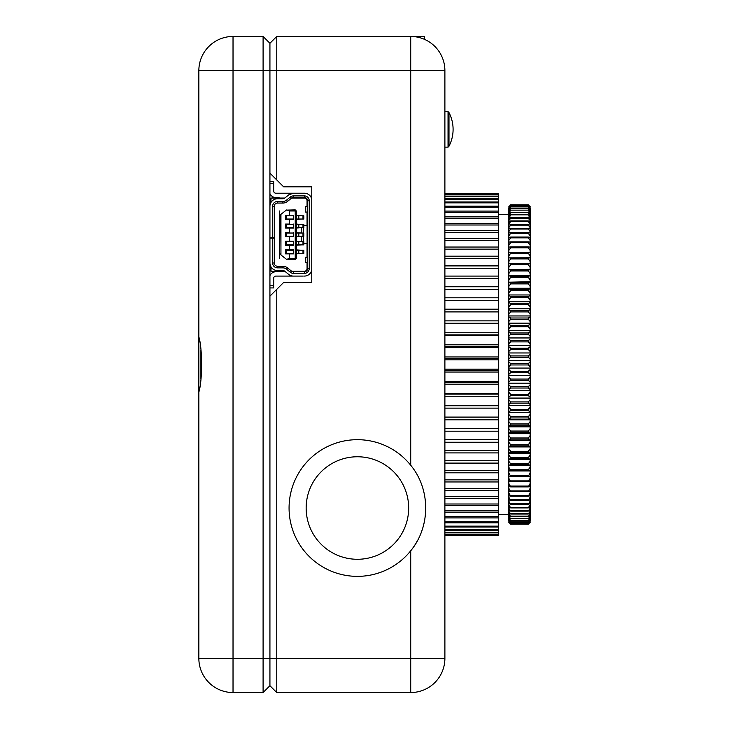 <?xml version="1.0" encoding="UTF-8"?>
<svg xmlns="http://www.w3.org/2000/svg" width="729" height="729" viewBox="0 0 729 729"><rect width="100%" height="100%" fill="white"/><g stroke="black" fill="none" stroke-linecap="round" stroke-linejoin="round"><path stroke-width="1.09" d="M198.853 336.953C202.471 347.961 202.471 381.021 198.853 392.047L198.853 658.378L233.025 658.378L233.025 70.622L198.853 70.622L198.853 585.114M198.853 149.354L198.853 333.745M198.853 70.622A34.172 34.172 0 0 1 233.025 36.45L233.025 70.622L263.096 70.622L263.096 36.45L269.93 43.284L276.765 36.45L276.765 179.972L269.93 173.137L269.93 43.284L269.93 685.716L263.096 692.55L233.025 692.55A34.172 34.172 0 0 1 198.853 658.378M276.765 179.972L283.599 186.806L311.766 186.806L311.766 282.488L283.599 282.488L269.93 296.156L269.93 685.716L263.096 692.55L263.096 658.378L233.025 658.378L233.025 692.55L263.096 692.55M410.719 465.257L410.719 70.622L263.096 70.622L263.096 658.378L276.765 658.378L276.765 692.55L410.719 692.55A34.172 34.172 0 0 0 444.89 658.378A34.172 34.172 0 0 1 410.719 692.55L410.719 550.787C430.648 526.712 430.693 489.359 410.719 465.257A68.344 68.344 0 0 0 289.067 508.022A68.344 68.344 0 0 0 417.17 541.182M263.096 36.45L233.025 36.45M444.89 535.359L498.709 535.359L498.709 193.641L444.89 193.641M444.89 535.277L498.709 535.277M444.89 193.723L498.709 193.723M444.89 193.832L498.709 193.832M444.89 535.168L498.709 535.168M444.89 534.503L498.709 534.503M444.89 534.202L498.709 534.202M444.89 532.872L498.709 532.872M444.89 532.361L498.709 532.361M444.89 530.384L498.709 530.384M444.89 529.673L498.709 529.673M444.89 527.04L498.709 527.04M444.89 526.138L498.709 526.138M444.89 522.875L498.709 522.875M444.89 521.782L498.709 521.782M444.89 517.909L498.709 517.909M444.89 516.615L498.709 516.615M444.89 512.15L498.709 512.15M444.89 510.683L498.709 510.683M444.89 505.644L498.709 505.644M444.89 504.003L498.709 504.003M444.89 498.417L498.709 498.417M444.89 496.613L498.709 496.613M444.89 490.508L498.709 490.508M444.89 488.548L498.709 488.548M444.89 481.96L498.709 481.96M444.89 479.855L498.709 479.855M444.89 472.811L498.709 472.811M444.89 470.57L498.709 470.57M444.89 463.106L498.709 463.106M444.89 460.746L498.709 460.746M444.89 452.909L498.709 452.909M444.89 450.431L498.709 450.431M444.89 442.248L498.709 442.248M444.89 439.678L498.709 439.678M444.89 431.204L498.709 431.204M444.89 428.543L498.709 428.543M444.89 417.17L498.709 417.17M444.89 419.813L498.709 419.813M444.89 417.088L498.709 417.088M444.89 405.743L498.709 405.743M444.89 408.14L498.709 408.14M444.89 405.351L498.709 405.351M444.89 394.116L498.709 394.116M444.89 396.248L498.709 396.248M444.89 393.414L498.709 393.414M444.89 382.324L498.709 382.324M444.89 384.192L498.709 384.192M444.89 381.331L498.709 381.331M444.89 370.45L498.709 370.45M444.89 372.036L498.709 372.036M444.89 369.166L498.709 369.166M444.89 358.55L498.709 358.55M444.89 359.834L498.709 359.834M444.89 356.964L498.709 356.964M444.89 346.676L498.709 346.676M444.89 347.669L498.709 347.669M444.89 344.808L498.709 344.808M444.89 334.884L498.709 334.884M444.89 335.586L498.709 335.586M444.89 332.752L498.709 332.752M444.89 323.257L498.709 323.257M444.89 323.649L498.709 323.649M444.89 320.86L498.709 320.86M444.89 311.83L498.709 311.83M444.89 311.912L498.709 311.912M444.89 309.187L498.709 309.187M444.89 300.457L498.709 300.457M444.89 297.797L498.709 297.797M444.89 289.322L498.709 289.322M444.89 286.752L498.709 286.752M444.89 278.569L498.709 278.569M444.89 276.091L498.709 276.091M444.89 268.254L498.709 268.254M444.89 265.894L498.709 265.894M444.89 258.43L498.709 258.43M444.89 256.189L498.709 256.189M444.89 249.145L498.709 249.145M444.89 247.04L498.709 247.04M444.89 240.452L498.709 240.452M444.89 238.492L498.709 238.492M444.89 232.387L498.709 232.387M444.89 230.583L498.709 230.583M444.89 224.997L498.709 224.997M444.89 223.356L498.709 223.356M444.89 218.317L498.709 218.317M444.89 216.85L498.709 216.85M444.89 212.385L498.709 212.385M444.89 211.091L498.709 211.091M444.89 207.218L498.709 207.218M444.89 206.125L498.709 206.125M444.89 202.862L498.709 202.862M444.89 201.96L498.709 201.96M444.89 199.327L498.709 199.327M444.89 198.616L498.709 198.616M444.89 196.639L498.709 196.639M444.89 196.128L498.709 196.128M444.89 194.798L498.709 194.798M444.89 194.497L498.709 194.497M530.147 446.467L528.27 445.875L528.27 444.745L530.147 442.239L530.147 448.782L528.27 451.324L528.27 452.417L510.692 452.417L510.692 451.324L508.824 448.782L508.824 455.133L510.692 457.703L510.692 458.76L508.824 459.106L508.824 455.133M530.147 448.782L530.147 452.891L528.27 452.417M510.692 229.034L508.824 231.594L508.824 229.006L510.692 228.35L510.692 229.034L528.27 229.034L528.27 228.35L530.147 229.006L530.147 231.594L528.27 229.034M510.692 225.106L508.824 227.63L508.824 225.252L510.692 224.468L510.692 225.106L528.27 225.106L528.27 224.468L530.147 225.252L530.147 227.63L528.27 225.106M510.692 221.498L508.824 223.994L508.824 221.816L510.692 220.923L510.692 221.498L528.27 221.498L528.27 220.923L530.147 221.816L530.147 223.994L528.27 221.498M510.692 218.226L508.824 220.677L508.824 218.718L510.692 217.707L510.692 218.226L528.27 218.226L528.27 217.707L530.147 218.718L530.147 220.677L528.27 218.226M510.692 215.292L508.824 217.698L508.824 215.966L510.692 214.836L528.27 214.836L530.147 215.966L530.147 217.698L528.27 215.292M510.692 212.713L508.824 215.064L508.824 213.551L510.692 212.312L528.27 212.312L530.147 213.551L530.147 215.064L528.27 212.713M510.692 210.481L508.824 212.777L508.824 211.492L510.692 210.143L528.27 210.143L530.147 211.492L530.147 212.777L528.27 210.481M510.692 208.612L508.824 210.845L508.824 209.797L510.692 208.33L528.27 208.33L530.147 209.797L530.147 210.845L528.27 208.612M510.692 207.109L508.824 209.278L508.824 208.458L510.692 206.89L528.27 206.89L530.147 208.458L530.147 209.278L528.27 207.109M510.692 205.97L508.824 208.066L510.692 205.815L528.27 205.815L530.147 208.066L528.27 205.97M510.692 205.204L508.824 207.218L510.692 205.113L528.27 205.113L530.147 207.218L528.27 205.204M510.692 204.813L508.824 206.744L510.692 204.785L528.27 204.813L530.147 206.626L528.27 204.813L510.692 204.785M508.824 522.365L510.692 524.215L508.824 522.237L510.692 524.178L528.27 524.215L530.147 522.374M510.692 523.859L508.824 521.745L510.692 523.859L528.27 523.859L530.147 521.745L528.27 523.859M510.692 523.14L508.824 520.88L510.692 523.14L528.27 523.14L530.147 520.88L528.27 523.14M510.692 522.046L508.824 520.488L508.824 519.649L510.692 522.046L528.27 522.046L530.147 519.649L530.147 520.488L528.27 522.046M510.692 520.579L508.824 519.121L508.824 518.064L510.692 520.579L528.27 520.579L530.147 518.064L530.147 519.121L528.27 520.579M510.692 518.756L508.824 517.408L508.824 516.114L510.692 518.756L528.27 518.756L530.147 516.114L530.147 517.408L528.27 518.756M510.692 516.569L508.824 515.33L508.824 513.808L510.692 516.569L528.27 516.569L530.147 513.808L530.147 515.33L528.27 516.569M510.692 514.027L508.824 512.897L508.824 511.157L510.692 514.027L528.27 514.027L530.147 511.157L530.147 512.897L528.27 514.027M510.692 511.129L508.824 510.127L508.824 508.159L510.692 511.129L528.27 511.129L530.147 508.159L530.147 510.127L528.27 511.129M510.692 507.903L508.824 507.01L508.824 504.823L510.692 507.903L528.27 507.903L530.147 504.823L530.147 507.01L528.27 507.903M510.692 504.331L508.824 503.557L508.824 501.169L510.692 504.331L528.27 504.331L530.147 501.169L530.147 503.557L528.27 504.331M510.692 500.44L508.824 499.784L508.824 497.187L510.692 500.44L528.27 500.44L530.147 497.187L530.147 499.784L528.27 500.44M510.692 496.221L508.824 495.693L508.824 492.904L510.692 496.221L528.27 496.221L530.147 492.904L530.147 495.693L528.27 496.221M510.692 491.701L508.824 491.3L508.824 488.312L510.692 491.701L528.27 491.701L530.147 488.312L530.147 491.3L528.27 491.701M510.692 486.89L508.824 486.608L508.824 483.436L510.692 486.89L528.27 486.89L530.147 483.436L530.147 486.608L528.27 486.89M510.692 481.787L508.824 481.632L508.824 478.279L510.692 481.787L528.27 481.787L530.147 478.279L530.147 481.632L528.27 481.787M510.692 476.401L508.824 476.374L508.824 472.857L510.692 476.401L528.27 476.401L530.147 472.857L530.147 476.374L528.27 476.401M510.692 470.77L508.824 470.861L508.824 467.189L510.692 470.77L528.27 470.77L528.27 469.786L530.147 467.189L530.147 470.861L528.27 470.77M510.692 464.883L508.824 465.102L508.824 461.275L510.692 463.863L510.692 464.883L528.27 464.883L528.27 463.863L530.147 461.275L530.147 465.102L528.27 464.883M510.692 452.417L508.824 452.891M510.692 445.875L508.824 446.467L508.824 442.239L510.692 444.745L510.692 445.875L528.27 445.875M510.692 439.131L508.824 439.851L508.824 435.505L510.692 437.983L510.692 439.131L528.27 439.131L528.27 437.983L530.147 435.505L530.147 439.851L528.27 439.131M510.692 432.224L508.824 433.062L508.824 428.606L510.692 431.039L510.692 432.224L528.27 432.224L528.27 431.039L530.147 428.606L530.147 433.062L528.27 432.224M510.692 425.153L508.824 426.11L508.824 421.562L510.692 423.95L510.692 425.153L528.27 425.153L528.27 423.95L530.147 421.562L530.147 426.11L528.27 425.153M510.692 417.945L508.824 419.02L508.824 414.391L510.692 416.715L510.692 417.945L528.27 417.945L528.27 416.715L530.147 414.391L530.147 419.02L528.27 417.945M510.692 410.609L508.824 411.794L508.824 407.092L510.692 409.361L510.692 410.609L528.27 410.609L528.27 409.361L530.147 407.092L530.147 411.794L528.27 410.609M510.692 403.164L508.824 404.467L508.824 399.702L510.692 401.898L510.692 403.164L528.27 403.164L528.27 401.898L530.147 399.702L530.147 404.467L528.27 403.164M510.692 395.628L508.824 397.041L508.824 392.22L510.692 394.353L510.692 395.628L528.27 395.628L528.27 394.353L530.147 392.22L530.147 397.041L528.27 395.628M510.692 388.028L508.824 389.541L508.824 384.684L510.692 386.734L510.692 388.028L528.27 388.028L528.27 386.734L530.147 384.684L530.147 389.541L528.27 388.028M510.692 380.365L508.824 381.978L508.824 377.093L510.692 379.062L510.692 380.365L528.27 380.365L528.27 379.062L530.147 377.093L530.147 381.978L528.27 380.365M510.692 372.665L508.824 374.378L508.824 369.475L510.692 371.362L510.692 372.665L528.27 372.665L528.27 371.362L530.147 369.475L530.147 374.378L528.27 372.665M510.692 364.947L508.824 366.751L508.824 361.848L510.692 363.643L510.692 364.947L528.27 364.947L528.27 363.643L530.147 361.848L530.147 366.751L528.27 364.947M510.692 357.228L508.824 359.124L508.824 354.221L510.692 355.925L510.692 357.228L528.27 357.228L528.27 355.925L530.147 354.221L530.147 359.124L528.27 357.228M510.692 349.528L508.824 351.506L508.824 346.621L510.692 348.234L510.692 349.528L528.27 349.528L528.27 348.234L530.147 346.621L530.147 351.506L528.27 349.528M510.692 341.865L508.824 343.924L508.824 339.067L510.692 340.571L510.692 341.865L528.27 341.865L528.27 340.571L530.147 339.067L530.147 343.924L528.27 341.865M510.692 334.247L508.824 336.379L508.824 331.567L510.692 332.971L510.692 334.247L528.27 334.247L528.27 332.971L530.147 331.567L530.147 336.379L528.27 334.247M510.692 326.701L508.824 328.907L508.824 324.141L510.692 325.435L510.692 326.701L528.27 326.701L528.27 325.435L530.147 324.141L530.147 328.907L528.27 326.701M510.692 319.247L508.824 321.516L508.824 316.814L510.692 317.999L510.692 319.247L528.27 319.247L528.27 317.999L530.147 316.814L530.147 321.516L528.27 319.247M510.692 311.903L508.824 314.226L508.824 309.606L510.692 310.672L510.692 311.903L528.27 311.903L528.27 310.672L530.147 309.606L530.147 314.226L528.27 311.903M510.692 304.676L508.824 307.055L508.824 302.517L510.692 303.464L510.692 304.676L528.27 304.676L528.27 303.464L530.147 302.517L530.147 307.055L528.27 304.676M510.692 297.587L508.824 300.02L508.824 295.573L510.692 296.402L510.692 297.587L528.27 297.587L528.27 296.402L530.147 295.573L530.147 300.02L528.27 297.587M510.692 290.661L508.824 293.131L508.824 288.793L510.692 289.504L510.692 290.661L528.27 290.661L528.27 289.504L530.147 288.793L530.147 293.131L528.27 290.661M510.692 283.9L508.824 286.415L508.824 282.187L510.692 282.779L510.692 283.9L528.27 283.9L528.27 282.779L530.147 282.187L530.147 286.415L528.27 283.9M510.692 277.33L508.824 279.872L508.824 275.772L510.692 276.245L510.692 277.33L528.27 277.33L528.27 276.245L530.147 275.772L530.147 279.872L528.27 277.33M510.692 270.969L508.824 273.539L508.824 269.566L510.692 269.912L510.692 270.969L528.27 270.969L528.27 269.912L530.147 269.566L530.147 273.539L528.27 270.969M510.692 264.818L508.824 267.406L508.824 263.588L510.692 263.807L510.692 264.818L528.27 264.818L528.27 263.807L530.147 263.588L530.147 267.406L528.27 264.818M510.692 258.904L508.824 261.511L508.824 257.838L510.692 257.929L510.692 258.904L528.27 258.904L528.27 257.929L530.147 257.838L530.147 261.511L528.27 258.904M510.692 253.236L508.824 255.843L508.824 252.334L510.692 252.307L510.692 253.236L528.27 253.236L528.27 252.307L530.147 252.334L530.147 255.843L528.27 253.236M510.692 247.824L508.824 250.439L508.824 247.104L510.692 246.94L510.692 247.824L528.27 247.824L528.27 246.94L530.147 247.104L530.147 250.439L528.27 247.824M510.692 242.693L508.824 245.299L508.824 242.137L510.692 241.855L510.692 242.693L528.27 242.693L528.27 241.855L530.147 242.137L530.147 245.299L528.27 242.693M510.692 237.845L508.824 240.433L508.824 237.463L510.692 237.053L510.692 237.845L528.27 237.845L528.27 237.053L530.147 237.463L530.147 240.433L528.27 237.845M528.27 524.178L510.692 524.215L528.27 524.178M528.27 457.703L530.147 455.133L530.147 459.106L528.27 458.76L528.27 457.703L510.692 457.703M510.692 233.289L508.824 235.868L508.824 233.08L510.692 232.542L510.692 233.289L528.27 233.289L528.27 232.542L530.147 233.08L530.147 235.868L528.27 233.289M528.27 232.542L510.692 232.542M508.824 231.594L508.824 233.08M530.147 231.594L530.147 233.08M528.27 228.35L510.692 228.35M508.824 227.63L508.824 229.006M530.147 227.63L530.147 229.006M528.27 224.468L510.692 224.468M508.824 223.994L508.824 225.252M530.147 223.994L530.147 225.252M528.27 220.923L510.692 220.923M508.824 220.677L508.824 221.816M530.147 220.677L530.147 221.816M528.27 217.707L510.692 217.707M508.824 217.698L508.824 218.718M530.147 217.698L530.147 218.718M528.27 214.836L510.692 214.836M508.824 215.064L508.824 215.966M530.147 215.064L530.147 215.966M528.27 212.312L510.692 212.312M508.824 212.777L508.824 213.551M530.147 212.777L530.147 213.551M528.27 210.143L510.692 210.143M508.824 210.845L508.824 211.492M530.147 210.845L530.147 211.492M528.27 208.33L510.692 208.33M508.824 209.278L508.824 209.797M530.147 209.278L530.147 209.797M528.27 206.89L510.692 206.89M528.27 205.815L510.692 205.815M528.27 205.113L510.692 205.113M528.27 523.759L510.692 523.759M528.27 522.975L510.692 522.975M528.27 521.818L510.692 521.818M530.147 519.121L530.147 519.649M508.824 519.121L508.824 519.649M528.27 520.296L510.692 520.296M530.147 517.408L530.147 518.064M508.824 517.408L508.824 518.064M528.27 518.41L510.692 518.41M530.147 515.33L530.147 516.114M508.824 515.33L508.824 516.114M528.27 516.159L510.692 516.159M530.147 512.897L530.147 513.808M508.824 512.897L508.824 513.808M528.27 513.562L510.692 513.562M530.147 510.127L530.147 511.157M508.824 510.127L508.824 511.157M528.27 510.61L510.692 510.61M530.147 507.01L530.147 508.159M508.824 507.01L508.824 508.159M528.27 507.32L510.692 507.32M530.147 503.557L530.147 504.823M508.824 503.557L508.824 504.823M528.27 503.693L510.692 503.693M530.147 499.784L530.147 501.169M508.824 499.784L508.824 501.169M528.27 499.748L510.692 499.748M530.147 495.693L530.147 497.187M508.824 495.693L508.824 497.187M528.27 495.483L510.692 495.483M530.147 491.3L530.147 492.904M508.824 491.3L508.824 492.904M528.27 490.909L510.692 490.909M530.147 486.608L530.147 488.312M508.824 486.608L508.824 488.312M528.27 486.043L510.692 486.043M530.147 481.632L530.147 483.436M508.824 481.632L508.824 483.436M528.27 480.894L510.692 480.894M530.147 476.374L530.147 478.279M508.824 476.374L508.824 478.279M528.27 475.472L510.692 475.472M530.147 470.861L530.147 472.857M530.147 470.934L508.824 470.934L508.824 472.857M528.27 469.786L510.692 469.786M530.147 465.102L530.147 467.189M530.147 465.266L508.824 465.266L508.824 467.189M528.27 463.863L510.692 463.863M530.147 459.106L530.147 461.275M530.147 459.37L508.824 459.37L508.824 461.275M510.692 458.76L528.27 458.76M530.147 452.891L530.147 455.133M530.147 453.238L508.824 453.238M528.27 451.324L510.692 451.324M530.147 446.913L508.824 446.913L508.824 448.782M528.27 444.745L510.692 444.745M530.147 439.851L530.147 442.239M530.147 440.389L508.824 440.389L508.824 442.239M508.824 439.851L508.824 440.389M528.27 437.983L510.692 437.983M530.147 433.062L530.147 435.505M530.147 433.682L508.824 433.682L508.824 435.505M508.824 433.062L508.824 433.682M528.27 431.039L510.692 431.039M530.147 426.11L530.147 428.606M530.147 426.82L508.824 426.82L508.824 428.606M508.824 426.11L508.824 426.82M528.27 423.95L510.692 423.95M530.147 419.02L530.147 421.562M530.147 419.813L508.824 419.813L508.824 421.562M508.824 419.02L508.824 419.813M528.27 416.715L510.692 416.715M530.147 411.794L530.147 414.391M530.147 412.678L508.824 412.678L508.824 414.391M508.824 411.794L508.824 412.678M528.27 409.361L510.692 409.361M530.147 404.467L530.147 407.092M530.147 405.424L508.824 405.424L508.824 407.092M508.824 404.467L508.824 405.424M528.27 401.898L510.692 401.898M530.147 397.041L530.147 399.702M530.147 398.08L508.824 398.08L508.824 399.702M508.824 397.041L508.824 398.08M528.27 394.353L510.692 394.353M530.147 389.541L530.147 392.22M530.147 390.653L508.824 390.653L508.824 392.22M508.824 389.541L508.824 390.653M528.27 386.734L510.692 386.734M530.147 381.978L530.147 384.684M530.147 383.162L508.824 383.162L508.824 384.684M508.824 381.978L508.824 383.162M528.27 379.062L510.692 379.062M530.147 374.378L530.147 377.093M530.147 375.635L508.824 375.635L508.824 377.093M508.824 374.378L508.824 375.635M528.27 371.362L510.692 371.362M530.147 366.751L530.147 369.475M530.147 368.081L508.824 368.081L508.824 369.475M508.824 366.751L508.824 368.081M528.27 363.643L510.692 363.643M530.147 359.124L530.147 361.848M530.147 360.518L508.824 360.518L508.824 361.848M508.824 359.124L508.824 360.518M528.27 355.925L510.692 355.925M530.147 351.506L530.147 354.221M530.147 352.964L508.824 352.964L508.824 354.221M508.824 351.506L508.824 352.964M528.27 348.234L510.692 348.234M530.147 343.924L530.147 346.621M530.147 345.437L508.824 345.437L508.824 346.621M508.824 343.924L508.824 345.437M528.27 340.571L510.692 340.571M530.147 336.379L530.147 339.067M530.147 337.955L508.824 337.955L508.824 339.067M508.824 336.379L508.824 337.955M528.27 332.971L510.692 332.971M530.147 328.907L530.147 331.567M530.147 330.529L508.824 330.529L508.824 331.567M508.824 328.907L508.824 330.529M528.27 325.435L510.692 325.435M530.147 321.516L530.147 324.141M530.147 323.193L508.824 323.193L508.824 324.141M508.824 321.516L508.824 323.193M528.27 317.999L510.692 317.999M530.147 314.226L530.147 316.814M530.147 315.949L508.824 315.949L508.824 316.814M508.824 314.226L508.824 315.949M528.27 310.672L510.692 310.672M530.147 307.055L530.147 309.606M530.147 308.814L508.824 308.814L508.824 309.606M508.824 307.055L508.824 308.814M528.27 303.464L510.692 303.464M530.147 300.02L530.147 302.517M530.147 301.815L508.824 301.815L508.824 302.517M508.824 300.02L508.824 301.815M528.27 296.402L510.692 296.402M530.147 293.131L530.147 295.573M530.147 294.963L508.824 294.963L508.824 295.573M508.824 293.131L508.824 294.963M528.27 289.504L510.692 289.504M530.147 286.415L530.147 288.793M530.147 288.265L508.824 288.265L508.824 288.793M508.824 286.415L508.824 288.265M528.27 282.779L510.692 282.779M530.147 279.872L530.147 282.187M530.147 281.749L508.824 282.187M508.824 279.872L508.824 281.749M528.27 276.245L510.692 276.245M530.147 273.539L530.147 275.772M530.147 275.425L508.824 275.772M508.824 273.539L508.824 275.425M528.27 269.912L510.692 269.912M530.147 267.406L530.147 269.566M530.147 269.32L508.824 269.566M508.824 267.406L508.824 269.32M528.27 263.807L510.692 263.807M530.147 261.511L530.147 263.588M530.147 263.424L508.824 263.588M508.824 261.511L508.824 263.424M528.27 257.929L510.692 257.929M530.147 255.843L530.147 257.838M530.147 257.774L508.824 257.838M508.824 255.843L508.824 257.774M528.27 252.307L510.692 252.307M508.824 250.439L508.824 252.334M530.147 250.439L530.147 252.334M528.27 246.94L510.692 246.94M508.824 245.299L508.824 247.104M530.147 245.299L530.147 247.104M528.27 241.855L510.692 241.855M508.824 240.433L508.824 242.137M530.147 240.433L530.147 242.137M528.27 237.053L510.692 237.053M508.824 235.868L508.824 237.463M530.147 235.868L530.147 237.463M293.459 276.081A7.536 7.536 0 0 1 288.73 274.423A7.536 7.536 0 0 0 293.459 276.081L303.3 276.081M273.703 287.919L269.93 287.919L273.703 287.919L273.703 278.232A2.151 2.151 0 0 1 275.854 276.081L293.559 276.081M271.006 266.887L271.006 271.243L284.784 271.243M280.155 270.541L280.155 271.243M305.451 271.598L293.459 271.78A3.226 3.226 0 0 1 291.436 271.07L287.499 267.898A7.536 7.536 0 0 0 282.779 266.24L277.467 266.24A3.226 3.226 0 0 1 274.241 263.005L274.241 238.201L269.93 238.201L269.93 263.005A7.536 7.536 0 0 0 277.467 270.541L282.779 270.541L284.802 271.252A3.226 3.226 0 0 0 282.779 270.541M307.064 206.662L307.064 200.748L307.602 200.748A3.226 3.226 0 0 0 304.376 197.513L293.459 197.513A3.226 3.226 0 0 0 291.436 198.224L287.499 201.395A7.536 7.536 0 0 1 282.779 203.054L277.467 203.054A3.226 3.226 0 0 0 274.241 206.289L274.241 238.201M284.784 198.051L280.155 198.051L280.155 198.753M271.006 198.051L280.155 198.051L271.006 198.051L271.006 202.407M288.73 194.871L293.459 193.212A7.536 7.536 0 0 0 288.73 194.871L284.802 198.042A3.226 3.226 0 0 1 282.779 198.753L277.467 198.753A7.536 7.536 0 0 0 269.93 206.289L269.93 237.663L272.628 237.663L272.628 206.289A4.839 4.839 0 0 1 277.467 201.441L282.779 201.441A5.923 5.923 0 0 0 286.488 200.138L290.424 196.967A4.839 4.839 0 0 1 293.459 195.901L304.376 195.901A4.839 4.839 0 0 1 309.214 200.748L309.214 268.545A4.839 4.839 0 0 1 304.376 273.393L293.459 273.393A4.839 4.839 0 0 1 290.424 272.327L286.488 269.156A5.923 5.923 0 0 0 282.779 267.853L277.467 267.853A4.839 4.839 0 0 1 272.628 263.005L272.628 238.201M304.376 273.393L304.376 271.78A3.226 3.226 0 0 0 307.602 268.545L307.064 268.545A2.688 2.688 0 0 1 304.376 271.243L291.673 271.243M309.214 200.748L307.602 200.748L307.602 268.545L309.214 268.545M307.064 212.048L307.064 225.507M307.064 243.787L307.064 257.246M307.064 262.631L307.064 268.545M289.632 249.874L293.614 249.874L293.614 253.856L289.632 253.856M289.632 232.651L285.54 232.651L285.54 236.643L285.54 232.651M293.614 232.651L293.614 236.643L289.632 236.643M289.632 241.263L293.614 241.263L293.614 245.245L289.632 245.245M289.632 215.438L285.54 215.438L285.54 219.42L285.54 215.438M293.614 215.438L293.614 219.42L289.632 219.42M289.632 224.049L285.54 224.049L285.54 228.031L285.54 224.049M293.614 224.049L293.614 228.031L289.632 228.031M279.617 210.973L279.617 258.321M296.302 215.438L301.678 215.811M286.506 210.007A1.075 1.075 0 0 0 286.324 210.116L295.227 209.888L296.302 210.973L296.302 258.321L295.227 259.406L286.324 259.178A1.075 1.075 0 0 0 286.506 259.287M286.324 210.116L280.036 215.019L280.938 214.317L280.938 254.977L279.617 253.428L280.036 215.019A1.075 1.075 0 0 0 280.009 215.037M301.678 219.037L296.302 219.42M293.614 219.42L285.54 219.42M296.302 224.049L301.678 224.423M301.678 227.648L296.302 228.031M293.614 228.031L285.54 228.031M296.302 232.651L301.678 233.034M301.678 236.26L296.302 236.643M293.614 236.643L285.54 236.643M296.302 241.263L301.678 241.645M293.614 241.263L285.54 241.263L285.54 245.245L285.54 241.263M301.678 244.871L296.302 245.245M293.614 245.245L285.54 245.245M293.614 249.874L285.54 249.874L285.54 253.856L285.54 249.874M296.302 249.874L301.678 250.257M301.678 253.482L296.302 253.856M293.614 253.856L285.54 253.856M286.324 259.178L280.938 254.977M303.829 225.771L307.602 225.407M307.602 243.887L303.829 243.522M306.918 206.662L305.733 206.662L305.733 212.048L307.602 212.048L305.378 212.048L305.378 206.662L306.918 206.662A2.688 0.875 90 0 1 307.602 207.674M306.918 257.246L305.733 257.246L305.733 262.631L307.602 262.631L305.378 262.631L305.378 257.246L306.918 257.246A2.688 0.875 90 0 1 307.602 258.257M307.602 252.407L307.064 252.407M307.064 216.887L307.602 216.887M307.602 211.036A2.688 0.875 90 0 1 306.918 212.048M307.602 261.62A2.688 0.875 90 0 1 306.918 262.631M293.614 253.482L285.54 253.482M293.614 250.257L285.54 250.257M296.411 250.257L298.334 250.257M296.302 253.482L298.808 253.482L298.808 250.257L296.302 250.257M298.808 253.482L303.829 253.482L303.829 250.257L298.671 250.257M295.764 210.435L295.227 210.973L295.227 258.321L295.764 258.859M296.302 219.037L303.829 219.037L303.829 215.811L298.671 215.811M293.614 215.811L285.54 215.811M296.411 215.811L298.334 215.811M298.808 219.037L298.808 215.811L296.302 215.811M302.982 227.648L302.982 224.423L303.829 224.423L303.829 227.648L296.302 227.648L298.808 227.648L298.808 224.423L296.302 224.423M302.982 224.423L298.671 224.423M293.614 224.423L285.54 224.423M296.411 224.423L298.334 224.423M293.614 233.034L285.54 233.034M296.411 233.034L298.334 233.034M296.302 236.26L298.808 236.26L298.808 233.034L296.302 233.034M298.808 236.26L303.829 236.26L303.829 233.034L298.671 233.034M302.982 244.871L302.982 241.645L303.829 241.645L303.829 244.871L298.808 244.871L298.808 241.645L296.302 241.645M302.982 241.645L298.671 241.645M293.614 241.645L285.54 241.645M296.411 241.645L298.334 241.645M298.808 244.871L296.302 244.871M293.614 236.26L285.54 236.26M293.614 244.871L285.54 244.871M293.614 219.037L285.54 219.037M289.304 253.856L289.304 258.321L295.227 258.321M295.227 210.973L289.304 210.973L289.304 215.438M289.304 219.42L289.304 224.049M289.304 228.031L289.304 232.651M289.304 236.643L289.304 241.263M289.304 245.245L289.304 249.874M293.614 227.648L285.54 227.648M286.789 259.387L289.304 258.321M289.304 210.973L286.789 209.906M307.064 200.748A2.688 2.688 0 0 0 304.376 198.051L291.673 198.051M272.628 237.663L274.241 237.663M284.802 198.042L282.779 198.753M288.73 274.423L284.802 271.252M304.376 195.901L304.376 197.513L305.451 197.696M311.766 199.29A7.536 7.536 0 0 0 304.376 193.212L293.459 193.212M293.559 193.212L275.854 193.212A2.151 2.151 0 0 1 273.703 191.062L273.703 183.526L269.93 183.526M269.93 193.641A6.461 6.461 0 0 0 275.854 197.513L279.079 197.513M273.703 181.375L269.93 181.375L273.703 181.375L273.703 183.526M272.628 196.648L272.628 197.513L276.391 197.513M275.854 193.212A2.151 2.151 0 0 1 273.703 191.062M311.766 270.003A7.536 7.536 0 0 1 304.376 276.081M269.93 275.653A6.461 6.461 0 0 1 275.854 271.78L279.079 271.78M276.391 271.78L272.628 271.78L272.628 272.646M273.703 278.232A2.151 2.151 0 0 1 275.854 276.081M294.689 198.051L294.689 197.513M357.41 456.764A51.258 51.258 0 0 0 306.153 508.022A51.258 51.258 0 0 0 357.41 559.28A51.258 51.258 0 0 0 408.668 508.022A51.258 51.258 0 0 0 357.41 456.764M200.903 350.394L200.903 378.606M421.9 530.657A68.344 68.344 0 0 0 424.779 519.54M390.215 36.45L417.69 36.45M420.779 37.963L423.476 38.919M424.387 39.302L424.387 36.45L410.719 36.45C428.761 39.63 428.761 39.63 410.719 36.45A34.172 34.172 0 0 1 444.89 70.622L444.89 658.378L276.765 658.378L276.765 289.322M276.765 36.45L410.719 36.45L410.719 70.622L444.89 70.622M269.93 685.716L276.765 692.55M448.034 111.628L448.034 147.167L448.991 146.21L448.991 112.585L448.034 111.628L444.89 111.628M271.006 268.008L271.835 268.008M271.835 201.286L271.006 201.286M277.467 266.24L277.467 267.853M282.779 266.24L282.779 267.853M286.488 269.156L287.499 267.898M291.436 271.07L290.424 272.327M293.459 271.78L293.459 273.393M307.1 243.796L307.1 225.498M303.328 241.645L303.328 236.26M303.328 233.034L303.328 227.648M286.324 253.482L286.324 250.257M286.324 236.26L286.324 233.034M286.324 244.871L286.324 241.645M286.324 219.037L286.324 215.811M286.324 227.648L286.324 224.423M302.982 253.482L302.982 250.257M302.982 219.037L302.982 215.811M302.982 236.26L302.982 233.034M291.436 198.224L290.424 196.967M286.488 200.138L287.499 201.395M293.459 195.901L293.459 197.513M282.779 201.441L282.779 203.054M277.467 201.441L277.467 203.054M274.241 206.289L272.628 206.289M272.628 263.005L274.241 263.005M269.93 285.768L273.703 285.768M508.824 214.417L498.709 214.417M508.824 514.583L498.709 514.583M301.815 227.648L301.815 233.034M301.815 236.26L301.815 241.645M448.034 147.167L444.89 147.167M448.991 146.21A36.514 36.514 0 0 0 448.991 112.585"/></g></svg>
